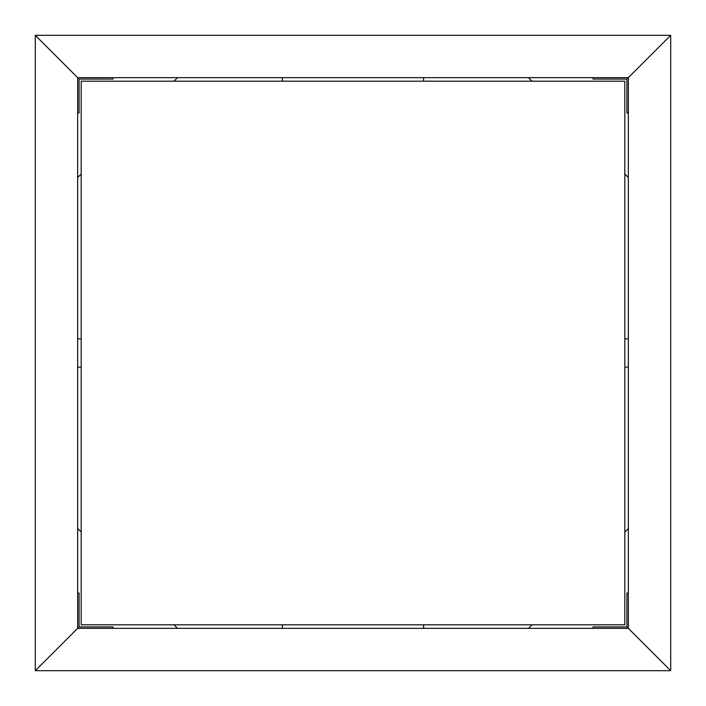 <?xml version="1.0" encoding="UTF-8"?>
<svg xmlns="http://www.w3.org/2000/svg" width="706" height="706" viewBox="0 0 706 706"><rect width="100%" height="100%" fill="white"/><g stroke="black" fill="none" stroke-linecap="round" stroke-linejoin="round"><path stroke-width="1.06" d="M628.34 628.34L670.7 670.7L628.34 628.34L77.66 628.34L35.3 670.7L77.66 628.34L77.66 77.66L35.3 35.3L77.66 77.66L628.34 77.66L670.7 35.3L628.34 77.66L628.34 628.34M35.3 670.7L670.7 670.7L670.7 35.3L35.3 35.3L35.3 670.7M112.96 628.34L112.96 626.928L80.484 626.928A1.412 1.412 0 0 1 79.072 625.516L79.072 593.04L77.66 593.04M80.484 628.34A2.824 2.824 0 0 1 77.66 625.516M177.506 628.34L173.976 624.81M81.19 532.024L77.66 528.494M81.19 624.81L624.81 624.81L624.81 81.19L81.19 81.19L81.19 624.81M628.34 528.494L624.81 532.024M532.024 624.81L528.494 628.34M628.34 593.04L626.928 593.04L626.928 625.516A1.412 1.412 0 0 1 625.516 626.928L593.04 626.928L593.04 628.34M628.34 625.516A2.824 2.824 0 0 1 625.516 628.34M528.494 77.66L532.024 81.19M624.81 173.976L628.34 177.506M593.04 77.66L593.04 79.072L625.516 79.072A1.412 1.412 0 0 1 626.928 80.484L626.928 112.96L628.34 112.96M625.516 77.66A2.824 2.824 0 0 1 628.34 80.484M77.66 177.506L81.19 173.976M173.976 81.19L177.506 77.66M77.66 112.96L79.072 112.96L79.072 80.484A1.412 1.412 0 0 1 80.484 79.072L112.96 79.072L112.96 77.66M77.66 80.484A2.824 2.824 0 0 1 80.484 77.66M77.66 367.12L81.19 367.12M624.81 367.12L628.34 367.12M628.34 338.88L624.81 338.88M81.19 338.88L77.66 338.88M282.4 628.34L282.4 624.81M423.6 628.34L423.6 624.81M282.4 77.66L282.4 81.19M423.6 77.66L423.6 81.19"/></g></svg>
